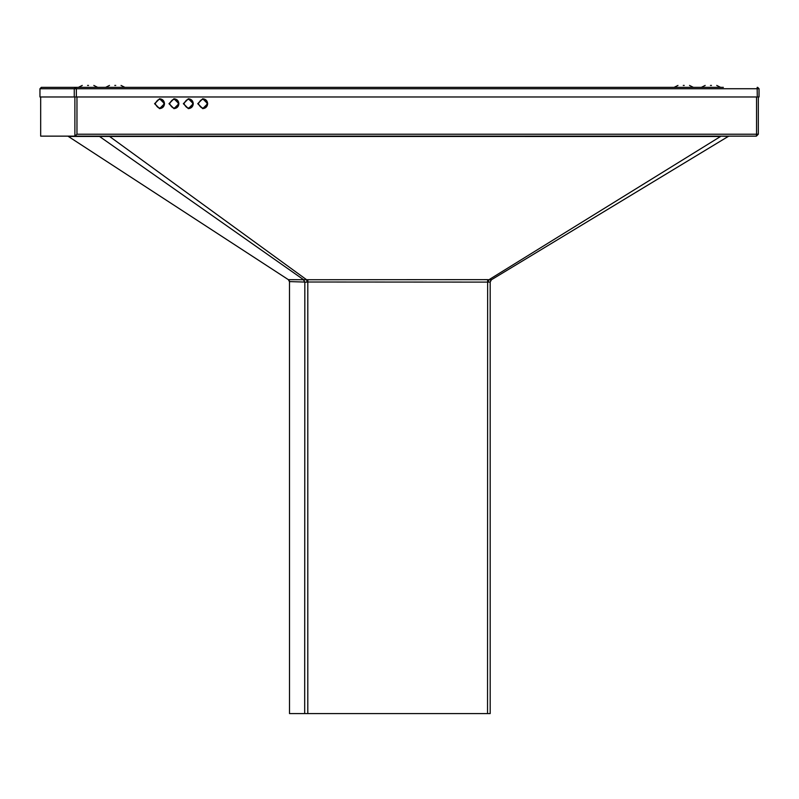 <?xml version="1.0" encoding="UTF-8"?>
<svg xmlns="http://www.w3.org/2000/svg" width="799" height="799" viewBox="0 0 799 799"><rect width="100%" height="100%" fill="white"/><g stroke="black" fill="none" stroke-linecap="round" stroke-linejoin="round"><path stroke-width="1.2" d="M188.314 98.776L183.351 103.69L188.314 108.614M202.696 98.776L197.733 103.69L202.696 108.614M173.922 98.776L168.969 103.69L173.922 108.614M159.54 98.776L154.577 103.69L159.54 108.614M76.964 96.979L76.964 134.222L756.553 134.222L756.393 136.14L40.679 136.14L40.679 96.979L40.679 136.14M109.143 136.14L306.606 279.74L487.64 279.64L488.918 279.74L488.179 282.107L490.177 282.067L490.187 713.577L289.498 713.577L289.488 281.258M720.628 136.14L728.279 136.419L491.435 279.76L488.918 279.74L720.528 136.489L68.354 136.449L288.349 279.65L303.65 279.75L99.066 136.14M76.964 134.222L74.886 136.14L74.886 96.979M304.689 713.577L304.828 282.177L303.65 279.75L306.606 279.74L307.156 282.107L307.805 282.007L307.805 713.577M304.828 282.177L307.156 282.107M488.179 282.107L307.805 282.007L307.915 279.64M490.157 282.177L491.395 279.78M684.224 85.423L683.265 85.423L684.224 85.423M711.44 85.423L710.481 85.423M88.519 85.423L87.56 85.423M115.735 85.423L114.776 85.423L115.735 85.423M549.722 87.351L547.575 87.351M576.978 87.351L576.409 87.351M571.844 87.351L573.812 87.351M584.918 87.351L583.989 87.351M587.235 87.351L586.526 87.351M613.322 87.351L612.543 87.351M611.465 87.351L610.376 87.351M596.124 87.351L595.545 87.351M625.487 87.351L624.898 87.351M597.123 87.351L596.334 87.351M621.742 87.351L623.37 87.351M589.422 87.351L588.643 87.351M587.575 87.351L586.626 87.351M604.054 87.351L604.773 87.351M574.301 87.351L575.5 87.351M556.144 87.351L557.772 87.351M542.231 87.351L543.27 87.351M544.429 87.351L545.347 87.351M542.102 87.351L542.821 87.351M516.024 87.351L516.803 87.351M517.872 87.351L518.951 87.351M532.753 87.351L533.792 87.351M534.381 87.351L535.02 87.351M503.859 87.351L504.798 87.351M531.954 87.351L532.903 87.351M534.151 87.351L534.861 87.351M506.246 87.351L507.605 87.351M539.924 87.351L540.703 87.351M541.772 87.351L542.661 87.351M525.293 87.351L524.573 87.351M555.535 87.351L556.484 87.351M554.896 87.351L553.837 87.351M552.938 87.351L552.419 87.351M552.109 87.351L551.26 87.351M549.662 87.351L550.321 87.351M535.5 87.351L533.672 87.351M523.635 87.351L524.723 87.351M525.832 87.351L526.681 87.351M519.789 87.351L518.841 87.351L519.789 87.351M501.922 87.351L502.941 87.351M504.089 87.351L505.078 87.351M483.585 87.351L484.494 87.351M485.622 87.351L486.671 87.351M496.349 87.351L497.248 87.351M469.622 87.351L470.361 87.351M471.41 87.351L472.499 87.351M489.387 87.351L491.665 87.351M460.783 87.351L461.323 87.351M462.231 87.351L463.26 87.351M487.44 87.351L488.489 87.351M458.576 87.351L459.515 87.351M491.295 87.351L492.014 87.351M460.633 87.351L461.452 87.351M497.138 87.351L498.057 87.351M468.254 87.351L469.872 87.351M504.519 87.351L505.517 87.351M506.896 87.351L507.675 87.351M482.356 87.351L483.125 87.351M517.313 87.351L518.191 87.351M520.838 87.351L519.71 87.351M567.38 87.351L566.821 87.351M593.937 87.351L592.848 87.351M591.779 87.351L591.02 87.351M616.918 87.351L616.279 87.351M614.721 87.351L613.812 87.351M635.365 87.351L636.394 87.351M634.855 87.351L633.927 87.351M653.342 87.351L652.763 87.351M651.415 87.351L650.706 87.351M665.557 87.351L664.179 87.351M663.08 87.351L662.131 87.351M670.621 87.351L668.553 87.351M669.612 87.351L668.653 87.351M641.557 87.351L640.558 87.351M639.51 87.351L638.89 87.351M670.131 87.351L669.572 87.351M637.892 87.351L637.003 87.351M635.595 87.351L634.786 87.351M630.041 87.351L629.003 87.351M627.854 87.351L626.915 87.351M655.02 87.351L653.832 87.351M618.796 87.351L618.236 87.351M616.708 87.351L615.659 87.351M604.623 87.351L603.834 87.351M602.756 87.351L601.667 87.351M619.555 87.351L620.224 87.351M588.304 87.351L587.704 87.351M586.756 87.351L585.687 87.351M596.853 87.351L598.421 87.351M569.557 87.351L568.568 87.351M572.424 87.351L573.452 87.351M558.301 87.351L559.17 87.351M582.391 87.351L581.302 87.351M600.359 87.351L599.809 87.351M600.029 87.351L599.52 87.351M606.481 87.351L607.799 87.351M619.844 87.351L619.315 87.351M619.485 87.351L618.925 87.351M621.682 87.351L622.481 87.351M637.852 87.351L638.84 87.351M657.607 87.351L656.668 87.351M673.058 87.351L672.518 87.351M660.174 87.351L659.365 87.351M684.304 87.351L683.674 87.351M697.907 87.351L697.257 87.351M695.809 87.351L695.2 87.351M677.702 87.351L675.884 87.351M683.495 87.351L682.726 87.351M687.02 87.351L686.451 87.351M715.704 87.351L715.205 87.351M688.698 87.351L687.769 87.351M686.601 87.351L685.932 87.351M687.989 87.351L686.89 87.351M685.822 87.351L685.043 87.351M682.875 87.351L681.996 87.351M680.009 87.351L678.97 87.351M677.822 87.351L676.873 87.351M672.898 87.351L671.899 87.351M695.49 87.351L694.82 87.351M663.839 87.351L662.92 87.351M661.782 87.351L660.723 87.351M653.023 87.351L652.184 87.351M651.085 87.351L650.006 87.351M640.628 87.351L639.889 87.351M653.782 87.351L654.721 87.351M626.875 87.351L626.256 87.351M625.277 87.351L624.209 87.351M636.334 87.351L637.782 87.351M612.014 87.351L611.515 87.351M610.636 87.351L609.597 87.351M617.607 87.351L619.545 87.351M595.165 87.351L594.176 87.351M597.932 87.351L598.96 87.351M579.155 87.351L578.426 87.351M577.667 87.351L578.736 87.351M579.684 87.351L580.274 87.351M562.896 87.351L562.057 87.351M557.173 87.351L558.261 87.351M559.29 87.351L559.989 87.351M546.656 87.351L545.927 87.351M536.808 87.351L537.897 87.351M538.985 87.351L539.794 87.351M529.188 87.351L530.965 87.351M516.943 87.351L518.012 87.351M519.14 87.351L520.039 87.351M514.097 87.351L515.505 87.351M497.927 87.351L498.956 87.351M500.104 87.351L501.083 87.351M500.434 87.351L499.894 87.351M480.099 87.351L481.078 87.351M482.226 87.351L483.255 87.351M463.79 87.351L464.688 87.351M465.817 87.351L466.886 87.351M474.676 87.351L475.215 87.351M449.278 87.351L450.087 87.351M451.175 87.351L452.264 87.351M464.099 87.351L465.168 87.351M436.823 87.351L437.532 87.351M438.561 87.351L439.64 87.351M455.31 87.351L457.098 87.351M426.646 87.351L427.235 87.351M428.184 87.351L429.253 87.351M448.479 87.351L449.467 87.351M420.254 87.351L421.283 87.351M443.725 87.351L445.562 87.351M414.901 87.351L415.87 87.351M441.118 87.351L442.197 87.351M443.165 87.351L443.775 87.351M412.214 87.351L413.103 87.351M440.728 87.351L441.817 87.351M442.856 87.351L443.595 87.351M442.546 87.351L443.625 87.351M416.708 87.351L414.671 87.351M446.541 87.351L447.59 87.351M448.938 87.351L449.657 87.351M420.494 87.351L421.942 87.351M452.643 87.351L453.662 87.351M454.811 87.351L455.65 87.351M428.783 87.351L429.722 87.351M462.851 87.351L463.889 87.351M470.701 87.351L471.58 87.351M472.708 87.351L473.777 87.351M484.204 87.351L485.283 87.351M467.415 87.351L466.746 87.351M495.44 87.351L496.119 87.351M497.687 87.351L498.206 87.351M484.104 87.351L482.906 87.351M509.782 87.351L510.341 87.351M511.27 87.351L512.329 87.351M502.231 87.351L500.534 87.351M526.361 87.351L527.37 87.351M541.492 87.351L540.444 87.351M539.535 87.351L539.015 87.351M41.338 87.351L39.96 88.729L41.328 87.351L723.355 87.351M757.172 87.351L759.04 88.729L759.04 96.979L757.282 96.979L757.172 87.351M76.235 87.351L76.344 88.729L759.04 88.729L759 96.979M39.96 88.729L39.96 96.979L39.95 88.729L76.344 88.729L76.344 96.979L757.282 96.979M76.344 96.979L74.267 96.979L74.267 88.729L75.645 87.351M39.96 96.979L74.267 96.979M202.636 108.614L202.756 108.614C205.733 108.324 207.37 106.676 207.66 103.69L202.756 108.614L197.852 103.69L202.756 98.776L207.66 103.69C207.37 100.704 205.733 99.066 202.756 98.776L202.636 98.776M198.372 103.69C201.328 109.413 204.274 109.413 207.221 103.69C204.274 97.977 201.328 97.977 198.372 103.69M188.254 108.614L188.374 108.614C191.351 108.324 192.988 106.676 193.278 103.69L188.374 108.614L183.47 103.69L188.374 98.776L193.278 103.69C192.988 100.704 191.351 99.066 188.374 98.776L188.254 98.776M183.99 103.69C186.936 109.413 189.882 109.413 192.839 103.69C189.882 97.977 186.936 97.977 183.99 103.69M173.862 108.614L173.982 108.614C176.969 108.324 178.596 106.676 178.886 103.69L173.982 108.614L169.088 103.69L173.982 98.776L178.886 103.69C178.596 100.704 176.969 99.066 173.982 98.776L173.862 98.776M169.608 103.69C172.554 109.413 175.5 109.413 178.447 103.69C175.5 97.977 172.554 97.977 169.608 103.69M159.48 108.614L159.6 108.614C162.577 108.324 164.214 106.676 164.504 103.69L159.6 108.614L154.696 103.69L159.6 98.776L164.504 103.69C164.214 100.704 162.577 99.066 159.6 98.776L159.48 98.776M155.216 103.69C158.162 109.413 161.118 109.413 164.065 103.69C161.118 97.977 158.162 97.977 155.216 103.69M758.321 134.222L756.393 136.14L758.321 134.222L758.321 96.979L758.321 134.222L756.553 134.222L756.553 96.979M487.54 713.577L487.64 279.64M303.38 279.65L304.689 282.067L289.498 281.588M68.364 136.449L288.339 279.64L289.657 282.067M759.05 88.729L757.672 87.351M288.339 279.64L289.458 281.058M490.187 713.577L490.187 282.087L490.966 280.129M728.279 136.419L729.267 136.14M693.362 87.351L689.517 85.423M720.588 87.351L716.733 85.423M97.658 87.351L93.813 85.423M124.884 87.351L121.029 85.423M105.638 87.351L109.483 85.423M78.412 87.351L82.267 85.423M701.342 87.351L705.187 85.423M674.116 87.351L677.971 85.423"/></g></svg>

